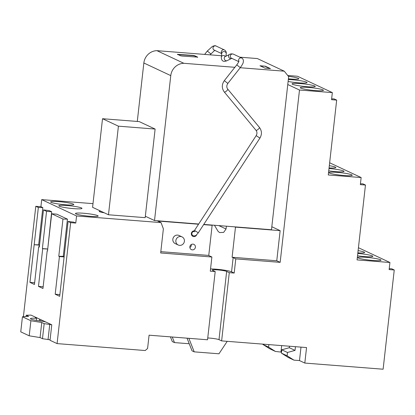 <?xml version="1.0" encoding="UTF-8"?>
<svg xmlns="http://www.w3.org/2000/svg" width="415" height="415" viewBox="0 0 415 415"><rect width="100%" height="100%" fill="white"/><g stroke="black" fill="none" stroke-linecap="round" stroke-linejoin="round"><path stroke-width="0.62" d="M365.465 185.038L357.066 259.909L389.924 262.493L389.13 269.579L394.25 269.983L383.118 369.22L304.812 363.068L306.55 347.563L221.626 340.891L229.282 272.665L234.19 273.049L235.777 258.872L280.161 262.358L299.49 90.024L332.348 92.607L331.554 99.693L336.674 100.098L328.275 174.969L361.138 177.547L360.339 184.639L365.465 185.038L362.897 183.835L360.438 183.783M358.43 247.719L389.924 262.493M358.104 250.629A11.656 1.24 -173.6 0 1 364.614 252.486A11.656 1.24 -173.6 0 1 357.855 252.854M357.787 253.461A11.656 1.24 -173.6 0 1 357.901 253.472A11.656 1.24 -173.6 0 1 372.815 256.33A11.656 1.24 -173.6 0 1 364.562 256.595A11.656 1.24 -173.6 0 1 357.528 255.801M372.769 260.444A11.656 1.24 -173.6 0 1 357.849 257.58A11.656 1.24 -173.6 0 1 366.103 257.316A11.656 1.24 -173.6 0 1 381.017 260.179A11.656 1.24 -173.6 0 1 372.769 260.444M332.348 92.607L297.488 76.251L287.714 75.483M329.645 162.773L361.138 177.547M221.626 340.891L219.001 339.657A7.397 0.789 6.4 0 0 207.744 337.986M229.282 272.665L226.652 271.431A7.397 0.789 6.4 0 0 218.586 269.978A7.397 0.789 6.4 0 0 212.257 270.051A7.397 0.789 6.4 0 0 212.568 270.326L215.198 271.555L207.547 339.781L149.078 335.19L147.59 348.481L145.209 350.53L57.083 343.604L70.649 222.658L75.769 223.057L76.568 215.971L161.062 222.611L163.375 228.841L160.672 252.968L211.878 256.994L210.291 271.171L215.198 271.555M57.083 343.604L50.033 340.295L51.771 324.789L31.006 315.099M301 347.127L299.49 360.573L304.812 363.068M281.52 352.143L275.425 351.448L269.719 348.771L262.887 344.44L262.923 344.134M299.49 360.573L293.945 360.137L288.238 357.46L281.406 353.124L281.78 349.804L289.333 347.713L295.039 350.39L295.454 346.691M394.25 269.983L391.687 268.78L389.223 268.723M343.978 175.498A11.656 1.24 -173.6 0 1 329.064 172.635A11.656 1.24 -173.6 0 1 337.317 172.375A11.656 1.24 -173.6 0 1 352.231 175.234A11.656 1.24 -173.6 0 1 343.978 175.498M329.002 168.516A11.656 1.24 -173.6 0 1 329.111 168.526A11.656 1.24 -173.6 0 1 344.03 171.39A11.656 1.24 -173.6 0 1 335.776 171.654A11.656 1.24 -173.6 0 1 328.737 170.861M329.318 165.684A11.656 1.24 -173.6 0 1 335.823 167.541A11.656 1.24 -173.6 0 1 329.069 167.909M336.674 100.098L334.111 98.895L331.652 98.837M287.771 84.525L299.49 90.024M288.394 76.334A11.656 1.24 -173.6 0 1 298.836 78.746A11.656 1.24 -173.6 0 1 290.583 79.011A11.656 1.24 -173.6 0 1 288.415 78.819M288.332 79.524A11.656 1.24 -173.6 0 1 292.124 79.732A11.656 1.24 -173.6 0 1 307.038 82.595A11.656 1.24 -173.6 0 1 298.784 82.86A11.656 1.24 -173.6 0 1 288.119 81.449M306.991 86.709A11.656 1.24 -173.6 0 1 292.072 83.846A11.656 1.24 -173.6 0 1 300.325 83.581A11.656 1.24 -173.6 0 1 315.239 86.445A11.656 1.24 -173.6 0 1 306.991 86.709M315.193 90.558A11.656 1.24 -173.6 0 1 300.273 87.695A11.656 1.24 -173.6 0 1 308.527 87.43A11.656 1.24 -173.6 0 1 323.446 90.294A11.656 1.24 -173.6 0 1 315.193 90.558M280.161 262.358L276.764 260.765L280.141 230.641L271.82 226.735M276.764 260.765L232.104 257.259A12.554 1.333 -173.6 0 1 232.416 257.357A12.554 1.333 -173.6 0 1 233.152 257.642L231.56 271.815A12.554 1.333 6.4 0 0 230.828 271.535A12.554 1.333 6.4 0 0 210.54 268.951M235.777 258.872L233.152 257.642M234.19 273.049L231.56 271.815M289.499 346.224L289.333 347.713M293.945 360.137L287.113 355.8L287.486 352.48L295.039 350.39M70.649 222.658L68.086 221.454L73.849 222.16L75.769 223.057M59.885 294.588L55.2 294.219L59.687 296.326L68.086 221.454M55.2 294.219L59.428 256.563L64.107 256.932M58.785 256.263L62.961 219.053L51.683 213.761L56.803 214.161L67.438 219.151L63.267 256.366L58.785 256.263L59.428 256.563M51.683 213.761L47.507 250.971L47.185 250.821L47.523 250.847M43.155 286.744L38.476 286.376L42.963 288.482L47.185 250.821M38.476 286.376L42.698 248.72L47.715 249.114M34.632 282.745L29.953 282.376L34.44 284.483L38.662 246.826L39.306 247.127L43.476 209.912L46.553 211.354L42.382 248.569L42.698 248.72M29.953 282.376L38.351 207.505L35.789 206.302L23.401 316.712M76.568 215.971L41.702 199.62L40.909 206.706L35.789 206.302M41.702 199.62L92.996 203.646M275.425 351.448L268.593 347.111L268.873 344.6M280.971 351.884L281.676 345.607M172.272 337.011L174.471 342.593L172.292 341.571L170.441 336.866M189.24 343.75L174.471 342.593M227.218 341.327L218.964 353.793L194.21 351.853L192.031 350.825L187.041 338.173M194.21 351.853L188.872 338.313M268.593 347.111L262.887 344.44M287.113 355.8L281.406 353.124M280.141 230.641L235.481 227.13L232.104 257.259M234.325 226.818A12.554 1.333 -173.6 0 1 235.481 227.13M212.153 225.075A12.554 1.333 6.4 0 0 212.107 225.174A12.554 1.333 6.4 0 0 212.138 225.298L208.761 255.422A12.554 1.333 6.4 0 0 208.833 255.505A12.554 1.333 6.4 0 0 209.253 255.765L211.878 256.994M214.456 225.257L217.953 231.16L219.545 232.566L223.654 232.379L226.061 229.002L226.377 226.196M287.486 352.48L281.78 349.804M161.062 222.611L157.669 221.019L198.541 224.23M212.138 225.298L203.63 224.629M83.534 213.243A11.433 1.214 -173.6 0 1 98.163 216.049A11.433 1.214 -173.6 0 1 90.071 216.308A11.433 1.214 -173.6 0 1 75.442 213.497A11.433 1.214 -173.6 0 1 83.534 213.243M65.529 204.792A11.656 1.24 -173.6 0 1 50.609 201.929A11.656 1.24 -173.6 0 1 58.863 201.664A11.656 1.24 -173.6 0 1 73.777 204.528A11.656 1.24 -173.6 0 1 65.529 204.792M73.73 208.641A11.656 1.24 -173.6 0 1 58.811 205.778A11.656 1.24 -173.6 0 1 67.064 205.513A11.656 1.24 -173.6 0 1 81.983 208.377A11.656 1.24 -173.6 0 1 73.73 208.641M104.227 212.781A8.518 0.903 -173.6 0 1 99.263 211.391A8.518 0.903 -173.6 0 1 100.56 211.059M46.553 211.354L51.673 211.759L47.72 249.073M63.267 256.366L64.128 256.771M40.909 206.706L42.833 207.609L38.351 207.505M38.657 244.824L34.175 244.72L39.301 245.125L38.657 244.824L42.833 207.609M39.301 245.125L39.103 246.858M51.673 211.759L49.24 210.613L43.476 209.912M208.761 255.422L160.818 251.656M67.438 219.151L62.961 219.053M42.382 248.569L47.502 248.969M38.662 246.826L39.332 246.878M182.029 236.882L179.021 235.471A4.482 4.254 115.1 0 0 172.847 239.196A4.482 4.254 115.1 0 0 175.213 243.589L178.222 245A4.482 4.254 115.1 0 0 184.395 241.276A4.482 4.254 115.1 0 0 182.029 236.882A4.482 4.254 115.1 0 0 175.861 240.607A4.482 4.254 115.1 0 0 178.222 245M195.408 247.221A2.915 2.765 115.1 0 0 193.872 244.368A2.915 2.765 115.1 0 0 189.863 246.785A2.915 2.765 115.1 0 0 191.398 249.643A2.915 2.765 115.1 0 0 195.408 247.221M194.225 230.828A2.915 2.765 115.1 0 0 192.887 236.353A2.915 2.765 115.1 0 0 196.684 234.766M189.873 247.558A2.915 2.765 115.1 0 0 191.294 244.528M31.141 315.11L26.233 315.224L26.088 316.531M26.233 315.224L28.651 316.36L22.441 316.78L20.75 331.844L29.211 335.813L40.068 337.571L42.486 338.707L50.091 339.802M22.441 316.78L30.897 320.748L41.759 322.507L44.177 323.643L51.647 324.732M49.727 324.582L48.036 339.641M30.897 320.748L29.211 335.813M41.759 322.507L40.068 337.571M44.177 323.643L42.486 338.707M39.565 319.062L39.358 320.888M36.904 317.817L35.41 317.698L36.629 318.269L36.385 320.432M40.779 319.633L40.623 321.049M36.629 318.269A11.656 1.24 -173.6 0 0 30.445 318.673A11.656 1.24 -173.6 0 0 43.17 321.34L45.878 322.024M102.521 118.716L118.415 126.17L155.117 129.055L139.222 121.6L102.521 118.716L92.581 207.318L108.476 214.773L118.415 126.17M108.476 214.773L145.177 217.657L155.117 129.055M143.844 62.987A13.451 12.761 -64.9 0 1 156.932 50.666L183.861 63.298A13.451 12.761 -64.9 0 0 170.773 75.618L143.844 62.987L137.287 121.445M156.932 50.666L221.48 55.74M239.849 57.182L257.357 58.556L284.285 71.188L288.653 76.661L271.483 229.739L203.77 224.416M183.861 63.298L234.854 67.308M240.233 67.728L284.285 71.188M170.773 75.618L154.515 220.547L145.333 216.241M198.681 224.017L154.515 220.547M265.107 68.179L270.445 68.6L265.315 66.198L259.982 65.778L265.107 68.179M177.496 54.339L192.897 55.397L194.562 55.677L197.639 57.12L182.232 56.061L180.572 55.781L177.438 54.287M177.47 54.557L192.871 55.62L194.536 55.901L197.613 57.343M265.315 66.198L260.553 66.047M265.289 66.416L269.843 68.553M219.001 339.657L226.652 271.431M226.061 229.002L218.809 225.599M210.773 53.82L207.298 51.04L204.637 54.417M221.735 53.639L214.182 50.096A2.241 2.127 -64.9 0 1 214.337 46.039A2.241 2.127 -64.9 0 1 216.091 46.034C215.499 45.489 214.259 45.629 212.371 46.444L207.298 51.04M221.766 53.395A2.241 2.127 -64.9 0 1 224.422 49.945L216.091 46.034M225.148 56.622A2.241 1.759 63.7 0 0 225.101 56.642A2.241 1.759 63.7 0 0 225.06 56.668A2.241 1.759 63.7 0 0 224.531 59.459A2.241 1.759 63.7 0 0 227.088 60.663C225.418 61.384 221.418 62.691 221.309 57.187L221.781 53.245A2.241 1.93 6.8 0 1 223.27 51.662A2.241 1.93 6.8 0 1 226.232 53.779C226.455 52.046 225.848 50.77 224.422 49.945M221.309 57.187A2.241 1.93 6.8 0 1 222.798 55.61A2.241 1.93 6.8 0 1 225.428 56.482M231.456 58.505A2.241 1.759 -116.3 0 1 231.414 58.531L227.088 60.663A2.241 1.759 63.7 0 0 227.13 60.642M231.964 58.318L231.414 58.531A2.241 1.759 -116.3 0 1 228.857 57.327A2.241 1.759 -116.3 0 1 229.381 54.531A2.241 1.759 -116.3 0 1 229.428 54.51A2.241 1.759 -116.3 0 1 229.495 54.479M238.76 61.622L231.487 58.214A2.241 2.127 -64.9 0 1 231.637 54.158A2.241 2.127 -64.9 0 1 233.391 54.152C231.715 53.696 230.392 53.815 229.428 54.51L224.634 56.855M238.89 61.244A2.241 2.127 -64.9 0 1 241.722 58.059L233.391 54.152M194.951 231.627L193.499 231.586L194.542 230.382L198.297 232.825L259.925 138.091L256.169 135.648C257.253 133.682 257.191 131.897 255.982 130.284L224.308 92.016C221.662 88.307 221.667 84.52 224.313 80.66L236.778 64.87L240.295 67.645C243.989 62.312 243.014 62.8 243.434 60.86C243.216 59.335 242.645 58.401 241.722 58.059M224.313 80.66L227.835 83.436L240.295 67.645M224.308 92.016A2.241 0.648 -39.6 0 0 224.873 92.037A2.241 0.648 -39.6 0 0 226.953 90.62A2.241 0.648 -39.6 0 0 227.762 89.158C226.466 87.378 226.486 85.474 227.835 83.436M255.982 130.284A2.241 0.648 -39.6 0 0 256.548 130.305A2.241 0.648 -39.6 0 0 258.633 128.889A2.241 0.648 -39.6 0 0 259.437 127.426L227.762 89.158M193.629 231.482A2.241 2.127 115.1 0 0 193.048 235.684C194.438 236.036 195.486 235.865 196.186 235.175L198.297 232.825M214.877 50.22L210.011 54.837M225.942 56.233L226.232 53.779M236.778 64.87C239.445 61.093 238.651 61.55 238.952 60.953M259.925 138.091C262.072 134.361 261.906 130.803 259.437 127.426M194.542 230.382L256.169 135.648M193.478 230.937L193.95 231.155M191.574 234.994L193.048 235.684"/></g></svg>
